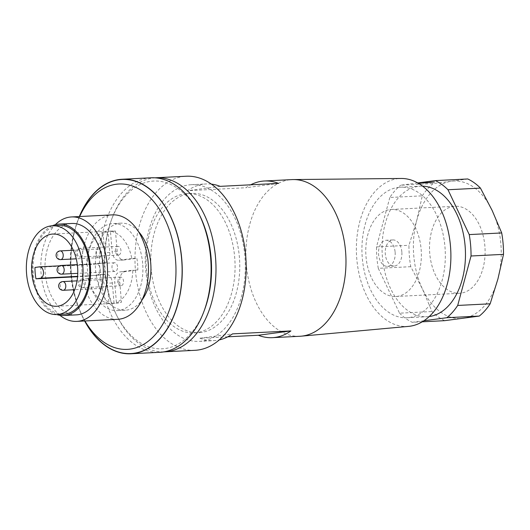 <?xml version="1.0" encoding="UTF-8"?>
<svg xmlns="http://www.w3.org/2000/svg" width="530" height="530" viewBox="0 0 530 530"><rect width="100%" height="100%" fill="white"/><g stroke="black" fill="none" stroke-linecap="round" stroke-linejoin="round"><path stroke-width="0.4" stroke-dasharray="2.65 1.99" d="M117.739 319.312A52.291 33.304 87.1 0 1 81.912 270.134A52.291 33.304 87.1 0 1 110.724 215.028A52.291 33.304 87.1 0 1 112.453 214.869M76.479 314.86A45.752 29.143 87.1 0 1 45.13 271.824A45.752 29.143 87.1 0 1 70.338 223.607A45.752 29.143 87.1 0 1 71.848 223.468M56.75 314.548A45.752 29.143 87.1 0 1 32.31 271.281A45.752 29.143 87.1 0 1 52.258 225.773M63.66 314.197A44.447 28.309 87.1 0 1 33.211 272.394A44.447 28.309 87.1 0 1 57.697 225.555A44.447 28.309 87.1 0 1 59.168 225.422M34.987 267.451L86.655 264.834A36.166 23.035 87.1 0 1 103.005 232.332L108.041 232.074A36.166 23.035 87.1 0 1 111.737 231.093A36.166 23.035 87.1 0 1 112.93 230.987A36.166 23.035 87.1 0 1 115.48 231.08L117.176 251.233A9.593 6.108 -92.9 0 0 123.728 260.005A9.593 6.108 -92.9 0 0 124.04 259.978L136.846 258.269A36.166 23.035 87.1 0 1 137.826 269.936L125.02 271.638A9.593 6.108 -92.9 0 0 119.76 282L121.449 302.153A36.166 23.035 87.1 0 1 117.786 303.12A36.166 23.035 87.1 0 1 116.587 303.226A36.166 23.035 87.1 0 1 114.036 303.14L109.008 303.392A36.166 23.035 87.1 0 1 87.642 276.196L77.572 276.706M79.672 216.525A82.793 52.735 -92.9 0 0 77.281 222.295A82.793 52.735 -92.9 0 0 70.775 273.652A82.793 52.735 -92.9 0 0 81.998 315.476A82.793 52.735 -92.9 0 0 84.959 320.975M84.8 320.981A87.152 55.504 87.1 0 1 83.19 317.874A87.152 55.504 87.1 0 1 71.371 273.844A87.152 55.504 87.1 0 1 78.221 219.791A87.152 55.504 87.1 0 1 79.513 216.538M138.37 231.411A43.573 27.752 -92.9 0 0 120.946 223.163A43.573 27.752 -92.9 0 0 95.585 270.353A43.573 27.752 -92.9 0 0 125.352 310.202A43.573 27.752 -92.9 0 0 141.855 300.238M142.663 263.423A43.573 27.752 -92.9 0 0 112.89 223.574A43.573 27.752 -92.9 0 0 87.529 270.757A43.573 27.752 -92.9 0 0 117.302 310.613A43.573 27.752 -92.9 0 0 142.663 263.423M79.334 216.545A87.37 55.643 -92.9 0 0 71.232 273.864A87.37 55.643 -92.9 0 0 84.628 320.988M150.937 177.795A87.37 55.643 -92.9 0 0 100.091 272.407A87.37 55.643 -92.9 0 0 159.775 352.311M98.514 284.365A4.359 2.776 87.1 0 1 101.051 279.648A4.359 2.776 87.1 0 1 104.026 283.63A4.359 2.776 87.1 0 1 101.488 288.353A4.359 2.776 87.1 0 1 98.514 284.365M117.514 266.742A4.359 2.776 -92.9 0 0 114.54 262.754A4.359 2.776 -92.9 0 0 112.002 267.478A4.359 2.776 -92.9 0 0 114.983 271.459A4.359 2.776 -92.9 0 0 117.514 266.742M118.004 281.774A4.359 2.776 87.1 0 1 120.542 277.058A4.359 2.776 87.1 0 1 123.516 281.039A4.359 2.776 87.1 0 1 120.979 285.756A4.359 2.776 87.1 0 1 118.004 281.774M115.427 251.094A4.359 2.776 87.1 0 1 117.965 246.377A4.359 2.776 87.1 0 1 120.939 250.359A4.359 2.776 87.1 0 1 118.409 255.076A4.359 2.776 87.1 0 1 115.427 251.094M95.937 253.685A4.359 2.776 87.1 0 1 98.474 248.968A4.359 2.776 87.1 0 1 101.449 252.956A4.359 2.776 87.1 0 1 98.911 257.673A4.359 2.776 87.1 0 1 95.937 253.685M114.036 303.14L112.347 282.98A9.593 6.108 -92.9 0 0 105.795 274.209A9.593 6.108 -92.9 0 0 105.477 274.242L97.056 275.361A5.711 3.637 -92.9 0 0 100.203 269.346A5.711 3.637 -92.9 0 0 96.288 263.973A5.711 3.637 -92.9 0 0 96.102 263.993L104.489 262.88A9.593 6.108 -92.9 0 0 109.756 252.519L108.041 232.074M116.414 302.405L114.725 282.252A9.593 6.108 87.1 0 1 119.992 271.897L132.798 270.194A36.166 23.035 87.1 0 1 116.414 302.405L121.449 302.153M137.826 269.936L132.798 270.194M97.056 275.361L92.021 275.613L100.448 274.494A9.593 6.108 87.1 0 1 100.76 274.467A9.593 6.108 87.1 0 1 107.312 283.239L109.008 303.392M96.102 263.993L86.655 264.834M87.642 276.196L92.021 275.613L77.605 276.349M103.005 232.332L104.728 252.777A9.593 6.108 87.1 0 1 99.461 263.132L91.067 264.251L39.399 266.862M199.704 215.425A83.992 53.497 -92.9 0 0 111.426 219.89A83.992 53.497 -92.9 0 0 104.821 271.989A83.992 53.497 -92.9 0 0 116.209 314.423A83.992 53.497 -92.9 0 0 204.487 309.951M59.916 315.304A52.291 33.304 87.1 0 1 40.903 270.85A52.291 33.304 87.1 0 1 55.325 224.694M131.818 258.527L119.011 260.23A9.593 6.108 87.1 0 1 118.694 260.256A9.593 6.108 87.1 0 1 112.141 251.492L110.452 231.332A36.166 23.035 87.1 0 1 131.818 258.527L136.846 258.269M115.48 231.08L110.452 231.332M163.81 351.874A87.152 55.504 87.1 0 1 117.077 316.158A87.152 55.504 87.1 0 1 105.258 272.128A87.152 55.504 87.1 0 1 112.108 218.075A87.152 55.504 87.1 0 1 153.104 178.02A87.152 55.504 87.1 0 1 154.999 177.822M194.994 350.31A87.152 55.504 87.1 0 1 135.282 268.339A87.152 55.504 87.1 0 1 183.3 176.497A87.152 55.504 87.1 0 1 186.176 176.232M184.758 193.847A69.721 44.407 87.1 0 1 187.057 193.635A69.721 44.407 87.1 0 1 234.83 259.21A69.721 44.407 87.1 0 1 196.411 332.688A69.721 44.407 87.1 0 1 194.112 332.9A69.721 44.407 87.1 0 1 146.346 267.325A69.721 44.407 87.1 0 1 184.758 193.847M201.108 332.449A69.721 44.407 87.1 0 1 198.81 332.661A69.721 44.407 87.1 0 1 151.043 267.087A69.721 44.407 87.1 0 1 189.455 193.609A69.721 44.407 87.1 0 1 191.754 193.397A69.721 44.407 87.1 0 1 239.527 258.971A69.721 44.407 87.1 0 1 201.108 332.449M201.837 341.128A78.433 49.959 87.1 0 1 199.247 341.366A78.433 49.959 87.1 0 1 145.511 267.597A78.433 49.959 87.1 0 1 188.726 184.937A78.433 49.959 87.1 0 1 191.317 184.698A78.433 49.959 87.1 0 1 245.052 258.468A78.433 49.959 87.1 0 1 201.837 341.128M211.371 184.122A78.433 49.959 -92.9 0 0 206.077 183.95A78.433 49.959 -92.9 0 0 203.487 184.188A78.433 49.959 -92.9 0 0 187.54 190.694L245.92 187.739A78.433 49.959 87.1 0 1 250.69 184.811M299.901 336.272A78.433 49.959 87.1 0 1 246.317 264.536A78.433 49.959 87.1 0 1 289.38 179.836A78.433 49.959 87.1 0 1 291.97 179.597M227.774 336.802L199.929 338.213A78.433 49.959 -92.9 0 0 214.014 340.618A78.433 49.959 -92.9 0 0 216.604 340.379A78.433 49.959 -92.9 0 0 219.261 339.916M220.162 186.355L187.54 190.694M278.535 183.4L245.92 187.739M199.929 338.213L232.544 333.873M408.59 326.381A74.081 47.183 87.1 0 1 356.769 258.713A74.081 47.183 87.1 0 1 401.104 178.464M398.169 187.401A65.362 41.632 87.1 0 1 400.329 187.203A65.362 41.632 87.1 0 1 445.107 248.676A65.362 41.632 87.1 0 1 409.1 317.563A65.362 41.632 87.1 0 1 406.941 317.761A65.362 41.632 87.1 0 1 362.156 256.288A65.362 41.632 87.1 0 1 398.169 187.401M429.214 316.549A65.362 41.632 87.1 0 1 427.067 316.741A65.362 41.632 87.1 0 1 382.289 255.268A65.362 41.632 87.1 0 1 418.296 186.381A65.362 41.632 87.1 0 1 420.456 186.182A65.362 41.632 87.1 0 1 422.609 186.162M417.733 182.949L400.713 185.208L433.182 183.565L451.56 181.214A68.847 43.851 87.1 0 1 492.158 210.47A68.847 43.851 87.1 0 1 500.87 243.972A68.847 43.851 87.1 0 1 497.908 279.025A68.847 43.851 87.1 0 1 463.068 318.318A68.847 43.851 87.1 0 1 422.476 289.055A68.847 43.851 87.1 0 1 413.758 255.559A68.847 43.851 87.1 0 1 416.719 220.506A68.847 43.851 87.1 0 1 451.56 181.214L467.771 178.968M444.697 320.67A74.081 47.183 87.1 0 1 432.023 311.534L422.476 289.055L410.77 266.689A74.081 47.183 87.1 0 1 409.372 256.05A74.081 47.183 87.1 0 1 408.968 245.284L416.719 220.506L422.304 195.835L389.835 197.478A74.081 47.183 87.1 0 1 400.713 185.208M389.835 197.478L376.499 246.927L408.968 245.284M410.77 266.689L378.294 268.332A74.081 47.183 87.1 0 1 376.499 246.927M378.294 268.332L399.547 313.177L432.023 311.534M422.271 321.809L412.227 322.313A74.081 47.183 87.1 0 1 399.547 313.177M412.227 322.313L423.921 320.763M422.304 195.835A74.081 47.183 87.1 0 1 433.182 183.565M460.961 293.15A43.573 27.752 87.1 0 1 459.517 293.282A43.573 27.752 87.1 0 1 429.664 252.3A43.573 27.752 87.1 0 1 453.673 206.375A43.573 27.752 87.1 0 1 455.111 206.243A43.573 27.752 87.1 0 1 484.963 247.225A43.573 27.752 87.1 0 1 460.961 293.15M389.928 209.602A43.573 27.752 87.1 0 1 391.365 209.469A43.573 27.752 87.1 0 1 421.217 250.458A43.573 27.752 87.1 0 1 397.208 296.376A43.573 27.752 87.1 0 1 395.771 296.508A43.573 27.752 87.1 0 1 365.919 255.526A43.573 27.752 87.1 0 1 389.928 209.602M401.839 251.889A13.071 8.328 -92.9 0 0 392.909 239.938A13.071 8.328 -92.9 0 0 385.297 254.089A13.071 8.328 -92.9 0 0 394.227 266.047A13.071 8.328 -92.9 0 0 401.839 251.889M395.128 252.234A13.071 8.328 87.1 0 1 387.516 266.385A13.071 8.328 87.1 0 1 378.586 254.433A13.071 8.328 87.1 0 1 386.198 240.275A13.071 8.328 87.1 0 1 395.128 252.234M417.984 183.188L434.501 181.77L426.325 182.81L417.984 183.188L417.825 183.665L417.786 183.228M424.735 182.294L424.775 182.724L434.335 182.24L417.825 183.665M423.337 182.605L425.02 182.34L425.053 182.77L423.371 183.042L423.337 182.605L427.458 182.36L427.445 182.817L427.458 182.36M425.02 182.34L432.659 181.929L432.546 182.393L429.856 182.711L429.817 182.28L432.507 181.962M427.445 182.817L427.624 182.386L429.817 182.28M423.689 182.671L427.849 182.857L428.054 182.426L422.755 182.684L423.761 182.645L423.728 183.108L423.742 182.651M426.358 182.519L427.816 182.426M426.173 182.439L424.629 182.592L426.173 182.439M424.775 182.724L418.024 183.625M426.206 182.87L424.669 183.029L426.206 182.87M426.398 182.949L423.728 183.108M427.849 182.857L423.781 183.089M425.053 182.77L432.546 182.393M423.371 183.042L424.139 183.002L424.099 182.565M424.788 182.512L424.822 182.949L424.139 183.002M424.822 182.949L427.491 182.79M427.664 182.823L429.856 182.711M421.867 183.194L421.827 182.764M427.929 182.89L427.895 182.459M63.242 290.288A4.359 2.776 87.1 0 1 60.268 286.299A4.359 2.776 87.1 0 1 62.659 281.596M61.632 274.162A4.359 2.776 87.1 0 1 58.658 270.174A4.359 2.776 87.1 0 1 61.049 265.47M82.15 279.005A4.359 2.776 87.1 0 1 82.296 278.992A4.359 2.776 87.1 0 1 85.27 282.974A4.359 2.776 87.1 0 1 82.879 287.684A4.359 2.776 87.1 0 1 82.733 287.697A4.359 2.776 87.1 0 1 79.758 283.709A4.359 2.776 87.1 0 1 82.15 279.005M79.573 248.325A4.359 2.776 87.1 0 1 79.719 248.312A4.359 2.776 87.1 0 1 82.693 252.293A4.359 2.776 87.1 0 1 80.302 257.004A4.359 2.776 87.1 0 1 80.156 257.017A4.359 2.776 87.1 0 1 77.181 253.029A4.359 2.776 87.1 0 1 79.573 248.325M60.665 259.607A4.359 2.776 87.1 0 1 57.691 255.626A4.359 2.776 87.1 0 1 60.082 250.915M125.02 271.638L119.992 271.897M119.76 282L114.725 282.252M112.347 282.98L107.312 283.239M105.477 274.242L100.448 274.494M104.489 262.88L99.461 263.132M117.176 251.233L112.141 251.492M124.04 259.978L119.011 260.23M109.756 252.519L104.728 252.777M418.143 183.665L418.104 183.228M426.001 182.618L425.961 182.188M426.358 183.248L426.325 182.81M427.087 182.896L427.048 182.466M422.794 183.115L422.755 182.684M423.556 183.075L423.523 182.645M425.974 182.691L425.934 182.26M432.453 182.366L432.42 181.929M423.245 182.578L423.284 183.009M430.738 182.194L430.771 182.631M427.551 182.704L427.584 183.141M434.216 182.201L434.183 181.77M434.302 181.81L434.335 182.24M56.531 306.267L116.587 303.226M81.998 315.476L83.19 317.874M120.946 223.163L112.89 223.574M101.051 279.648L77.042 280.86M114.54 262.754L77.32 264.642M120.542 277.058L82.296 278.992A4.359 4.359 0 0 0 78.168 283.709A4.359 4.359 0 0 0 82.733 287.697L120.979 285.756M117.965 246.377L79.719 248.312A4.359 4.359 0 0 0 75.598 253.029A4.359 4.359 0 0 0 80.156 257.017L118.409 255.076M98.474 248.968L73.345 250.24M105.795 274.209L100.76 274.467M96.288 263.973L59.632 265.835M123.728 260.005L118.694 260.256M111.426 219.89L112.108 218.075M194.112 332.9L198.81 332.661M199.247 341.366L214.014 340.618M400.329 187.203L420.456 186.182M391.365 209.469L455.111 206.243M394.227 266.047L387.516 266.385M426.551 182.87L426.517 182.439M428.088 182.863L428.054 182.426M423.795 183.075L423.761 182.645M432.692 182.366L432.659 181.929M427.425 182.823L427.385 182.386M423.132 183.035L423.099 182.605M434.534 182.201L434.501 181.77M114.983 271.459L77.764 273.348M125.352 310.202L117.302 310.613M191.317 184.698L206.077 183.95M395.771 296.508L459.517 293.282M420.952 183.38L420.913 182.943M424.669 183.029L424.629 182.592M52.874 234.028L112.93 230.987M101.488 288.353L74.677 289.711M116.209 314.423L117.077 316.158M406.941 317.761L427.067 316.741M187.057 193.635L191.754 193.397M77.281 222.295L78.221 219.791M392.909 239.938L386.198 240.275M98.911 257.673L76.254 258.819"/><path stroke-width="0.79" d="M55.325 224.694A52.291 33.304 87.1 0 1 69.794 217.101A52.291 33.304 87.1 0 1 71.517 216.942A52.291 33.304 87.1 0 1 107.345 266.12A52.291 33.304 87.1 0 1 78.533 321.226A52.291 33.304 87.1 0 1 76.81 321.385A52.291 33.304 87.1 0 1 59.916 315.304M71.517 216.942L112.453 214.869A52.291 33.304 87.1 0 1 148.274 264.046A52.291 33.304 87.1 0 1 119.469 319.153A52.291 33.304 87.1 0 1 117.739 319.312L76.81 321.385M52.258 225.773A45.752 29.143 87.1 0 1 57.591 224.25A45.752 29.143 87.1 0 1 59.102 224.11L71.848 223.468A45.752 29.143 87.1 0 1 103.198 266.504A45.752 29.143 87.1 0 1 77.989 314.721A45.752 29.143 87.1 0 1 76.479 314.86L63.726 315.502A45.752 29.143 87.1 0 1 56.75 314.548M59.102 224.11A45.752 29.143 87.1 0 1 90.451 267.147A45.752 29.143 87.1 0 1 65.243 315.363A45.752 29.143 87.1 0 1 63.726 315.502M52.457 225.76L59.168 225.422A44.447 28.309 87.1 0 1 89.616 267.219A44.447 28.309 87.1 0 1 65.13 314.065A44.447 28.309 87.1 0 1 63.66 314.197L56.948 314.542A44.447 28.309 87.1 0 1 26.5 272.738A44.447 28.309 87.1 0 1 50.986 225.893A44.447 28.309 87.1 0 1 52.457 225.76A44.447 28.309 87.1 0 1 82.912 267.564A44.447 28.309 87.1 0 1 58.419 314.403A44.447 28.309 87.1 0 1 56.948 314.542M35.974 278.813A36.166 23.035 87.1 0 1 34.987 267.451L39.399 266.862A5.711 3.637 87.1 0 1 39.591 266.848A5.711 3.637 87.1 0 1 43.5 272.215A5.711 3.637 87.1 0 1 40.353 278.23L35.974 278.813L77.572 276.706M57.73 306.161A36.166 23.035 87.1 0 1 56.531 306.267A36.166 23.035 87.1 0 1 31.754 272.254A36.166 23.035 87.1 0 1 51.682 234.134A36.166 23.035 87.1 0 1 52.874 234.028A36.166 23.035 87.1 0 1 77.652 268.041A36.166 23.035 87.1 0 1 57.73 306.161M79.513 216.538A87.152 55.504 87.1 0 1 138.443 182.433A87.152 55.504 87.1 0 1 181.638 259.177A87.152 55.504 87.1 0 1 133.792 353.291A87.152 55.504 87.1 0 1 84.8 320.981M84.959 320.975A82.793 52.735 -92.9 0 0 145.995 342.883A82.793 52.735 -92.9 0 0 175.523 259.713A82.793 52.735 -92.9 0 0 135.521 187.256A82.793 52.735 -92.9 0 0 79.672 216.525M141.855 300.238A43.573 27.752 -92.9 0 0 150.712 263.019A43.573 27.752 -92.9 0 0 138.37 231.411M84.628 320.988A87.37 55.643 -92.9 0 0 130.923 353.768A87.37 55.643 -92.9 0 0 181.77 259.163A87.37 55.643 -92.9 0 0 122.085 179.259A87.37 55.643 -92.9 0 0 79.334 216.545M130.923 353.768L159.775 352.311A87.37 55.643 -92.9 0 0 203.758 311.892A87.37 55.643 -92.9 0 0 210.629 257.699A87.37 55.643 -92.9 0 0 198.783 213.564A87.37 55.643 -92.9 0 0 150.937 177.795L122.085 179.259M203.758 311.892L204.487 309.951A83.992 53.497 -92.9 0 0 211.092 257.852A83.992 53.497 -92.9 0 0 199.704 215.425L198.783 213.564M154.999 177.822A87.152 55.504 87.1 0 1 155.986 177.762A87.152 55.504 87.1 0 1 215.518 257.461A87.152 55.504 87.1 0 1 167.679 351.575A87.152 55.504 87.1 0 1 164.797 351.834A87.152 55.504 87.1 0 1 163.81 351.874M155.986 177.762L186.176 176.232A87.152 55.504 87.1 0 1 245.887 258.196A87.152 55.504 87.1 0 1 197.869 350.045A87.152 55.504 87.1 0 1 194.994 350.31L164.797 351.834M250.69 184.811A78.433 49.959 87.1 0 1 261.866 181.233A78.433 49.959 87.1 0 1 264.457 180.995A78.433 49.959 87.1 0 1 278.535 183.4L220.162 186.355A78.433 49.959 -92.9 0 0 211.371 184.122M264.457 180.995L291.97 179.597A78.433 49.959 87.1 0 1 293.256 179.564A78.433 49.959 87.1 0 1 345.553 251.333A78.433 49.959 87.1 0 1 302.491 336.033A78.433 49.959 87.1 0 1 301.186 336.179A78.433 49.959 87.1 0 1 299.901 336.272L272.387 337.663A78.433 49.959 87.1 0 1 258.309 335.258L227.774 336.802M258.309 335.258L290.924 330.919A78.433 49.959 87.1 0 1 274.984 337.424A78.433 49.959 87.1 0 1 272.387 337.663M219.261 339.916A78.433 49.959 -92.9 0 0 232.544 333.873L290.924 330.919M293.256 179.564L401.104 178.464A74.081 47.183 87.1 0 1 450.493 246.251A74.081 47.183 87.1 0 1 409.829 326.241A74.081 47.183 87.1 0 1 408.59 326.381L301.186 336.179M422.609 186.162A65.362 41.632 87.1 0 1 465.34 249.345A65.362 41.632 87.1 0 1 429.227 316.543A65.362 41.632 87.1 0 1 429.214 316.549M457.695 305.446L471.031 255.997L503.5 254.354L497.908 279.025L490.164 303.803L457.695 305.446A74.081 47.183 87.1 0 1 446.817 317.715L479.286 316.072L444.697 320.67L422.271 321.809M469.229 234.591L447.976 189.747A74.081 47.183 87.1 0 0 435.302 180.611L467.771 178.968A74.081 47.183 87.1 0 1 480.452 188.104L492.158 210.47L501.705 232.948L469.229 234.591A74.081 47.183 87.1 0 1 471.031 255.997M435.302 180.611L417.733 182.949M423.921 320.763L446.817 317.715M490.164 303.803A74.081 47.183 87.1 0 1 479.286 316.072M501.705 232.948A74.081 47.183 87.1 0 1 503.096 243.588A74.081 47.183 87.1 0 1 503.5 254.354M447.976 189.747L480.452 188.104M62.659 281.596A4.359 2.776 87.1 0 1 62.798 281.582A4.359 2.776 87.1 0 1 65.78 285.571A4.359 2.776 87.1 0 1 63.388 290.274A4.359 2.776 87.1 0 1 63.242 290.288A4.359 4.359 0 0 1 58.678 286.299A4.359 4.359 0 0 1 62.798 281.582L77.042 280.86M61.049 265.47A4.359 2.776 87.1 0 1 61.195 265.457A4.359 2.776 87.1 0 1 64.17 269.445A4.359 2.776 87.1 0 1 61.778 274.149A4.359 2.776 87.1 0 1 61.632 274.162L77.764 273.348M60.082 250.915A4.359 2.776 87.1 0 1 60.228 250.902A4.359 2.776 87.1 0 1 63.203 254.89A4.359 2.776 87.1 0 1 60.811 259.594A4.359 2.776 87.1 0 1 60.665 259.607A4.359 4.359 0 0 1 56.101 255.619A4.359 4.359 0 0 1 60.228 250.902L73.345 250.24M77.605 276.349L40.353 278.23M77.32 264.642L61.195 265.457A4.359 4.359 0 0 0 57.074 270.174A4.359 4.359 0 0 0 61.632 274.162M59.632 265.835L39.591 266.848M74.677 289.711L63.242 290.288M76.254 258.819L60.665 259.607"/></g></svg>
